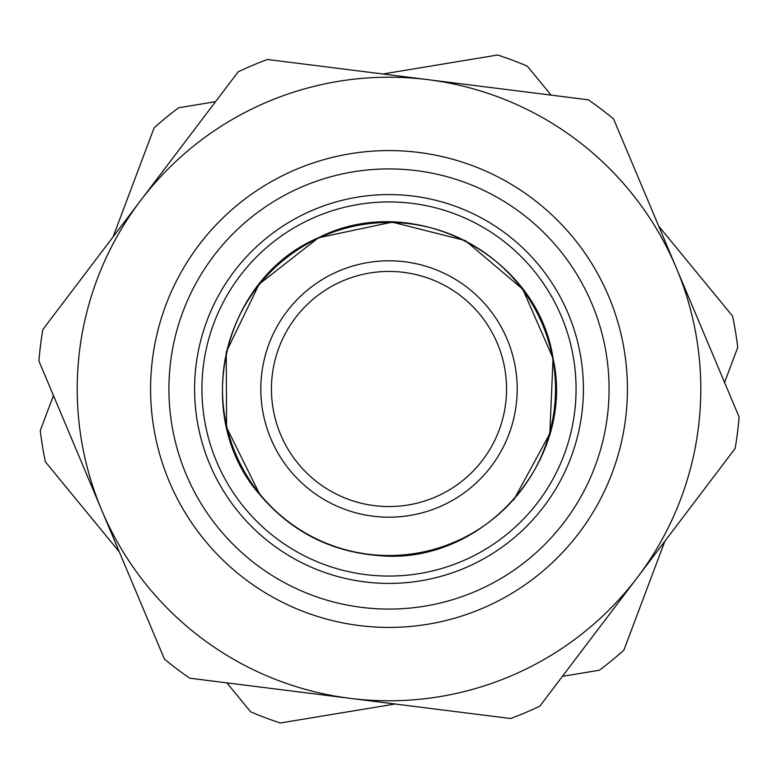 <?xml version="1.0" encoding="UTF-8"?>
<svg xmlns="http://www.w3.org/2000/svg" width="778" height="778" viewBox="0 0 778 778"><rect width="100%" height="100%" fill="white"/><g stroke="black" fill="none" stroke-linecap="round" stroke-linejoin="round"><path stroke-width="1.17" d="M664.869 541.196L623.917 650.087A351.218 351.218 0 0 1 599.391 670.228L562.436 676.335M101.655 510.018L164.421 659.034A351.218 351.218 0 0 0 189.706 678.202L350.129 698.352A311.784 311.784 0 0 0 676.345 267.982A311.784 311.784 0 0 0 140.526 200.666A311.784 311.784 0 0 0 350.129 698.352L510.562 718.512A351.218 351.218 0 0 0 539.806 706.191L735.142 448.478A351.218 351.218 0 0 0 739.1 416.998L613.579 118.966A351.218 351.218 0 0 0 588.294 99.798L267.438 59.488A351.218 351.218 0 0 0 238.194 71.809L42.858 329.522A351.218 351.218 0 0 0 38.9 361.002L101.655 510.018M359.28 625.561A238.428 238.428 0 0 0 608.736 296.457A238.428 238.428 0 0 0 198.993 244.982A238.428 238.428 0 0 0 359.28 625.561M218.91 528.67A220.086 220.086 0 0 1 353.086 171.87A220.086 220.086 0 0 1 594.995 466.469A220.086 220.086 0 0 1 218.91 528.67M724.561 382.475L737.748 347.406A351.218 351.218 0 0 0 732.565 316.101L658.742 226.184M551.125 95.13L527.348 66.179A351.218 351.218 0 0 0 497.648 55.014L382.873 73.998M215.564 101.665L178.609 107.772A351.218 351.218 0 0 0 154.083 127.913L113.131 236.804M53.439 395.525L40.252 430.594A351.218 351.218 0 0 0 45.435 461.899L119.258 551.816M226.875 682.87L250.652 711.821A351.218 351.218 0 0 0 280.352 722.986L395.127 704.002M238.758 512.371A194.403 194.403 0 0 0 570.964 457.435A194.403 194.403 0 0 0 357.277 197.194A194.403 194.403 0 0 0 238.758 512.371M244.428 507.713A187.07 187.07 0 0 1 358.473 204.439A187.07 187.07 0 0 1 564.099 454.848A187.07 187.07 0 0 1 244.428 507.713M260.309 494.672A166.521 166.521 0 0 1 361.828 224.706A166.521 166.521 0 0 1 544.863 447.613A166.521 166.521 0 0 1 260.309 494.672M289.931 470.35A128.195 128.195 0 0 0 508.987 434.124A128.195 128.195 0 0 0 368.082 262.526A128.195 128.195 0 0 0 289.931 470.35M298.139 463.6A117.566 117.566 0 0 1 369.822 273.01A117.566 117.566 0 0 1 499.038 430.38A117.566 117.566 0 0 1 298.139 463.6M260.017 494.915C190.484 416.152 221.74 278.689 318.494 237.728C412.068 189.968 537.442 254.435 553.051 358.327C576.041 460.839 482.428 566.248 377.914 555.531C330.261 551.563 290.962 531.364 260.017 494.915L226.573 427.365L226.252 351.996L259.132 284.174L318.494 237.728L392.229 222.138L465.312 240.567L522.826 289.28L553.051 358.327L549.822 433.628L513.791 499.826"/></g></svg>
